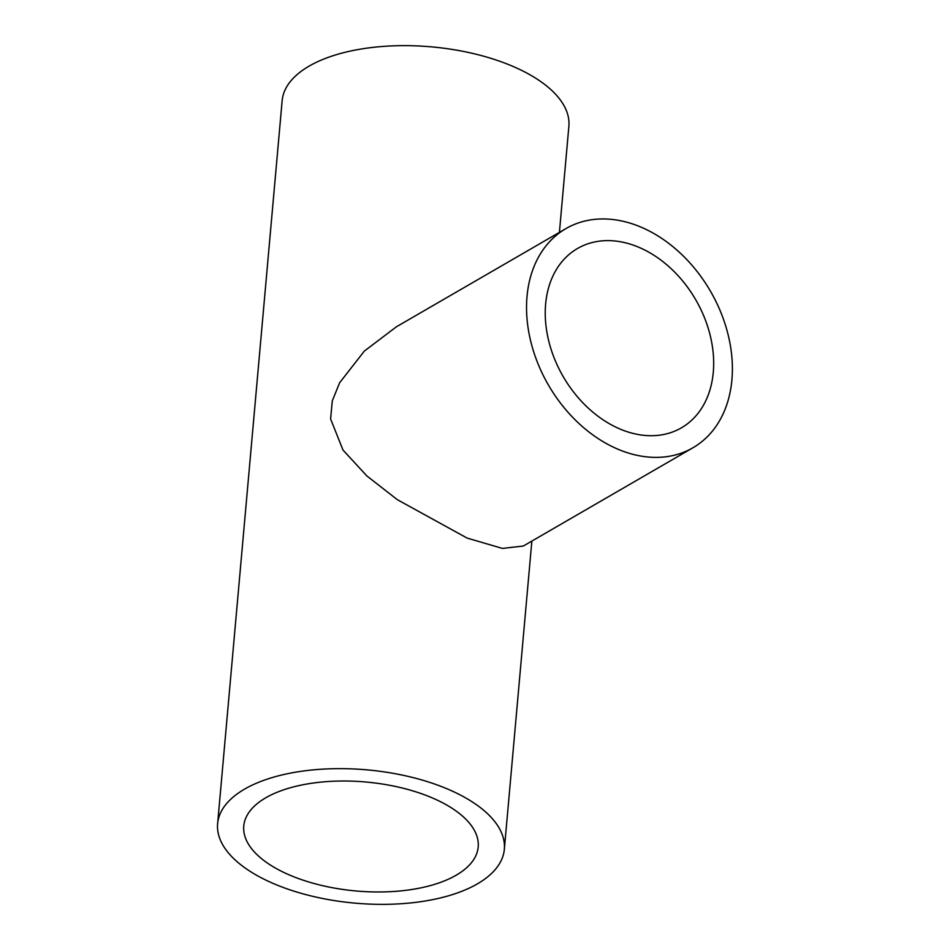 <?xml version="1.0" encoding="UTF-8"?>
<svg xmlns="http://www.w3.org/2000/svg" width="950" height="950" viewBox="0 0 950 950"><rect width="100%" height="100%" fill="white"/><g stroke="black" fill="none" stroke-linecap="round" stroke-linejoin="round"><path stroke-width="1.43" d="M637.616 246.774A103.633 76.594 59.9 0 0 577.517 248.496A103.633 76.594 59.9 0 0 548.613 340.48A103.633 76.594 59.9 0 0 621.3 429.554A103.633 76.594 59.9 0 0 681.399 427.844A103.633 76.594 59.9 0 0 710.303 335.861A103.633 76.594 59.9 0 0 637.616 246.774M619.495 449.861A126.659 93.623 59.9 0 0 692.942 447.771A126.659 93.623 59.9 0 0 728.27 335.338A126.659 93.623 59.9 0 0 639.433 226.468A126.659 93.623 59.9 0 0 565.974 228.57A126.659 93.623 59.9 0 0 530.658 340.991A126.659 93.623 59.9 0 0 619.495 449.861M565.974 228.57L396.399 326.8L364.361 351.072L339.649 382.731L332.298 400.829L330.612 418.974L342.986 450.039L366.854 475.938L397.361 499.7L467.162 538.104L502.443 548.423L523.379 546.001L692.942 447.771M292.398 876.221A117.681 54.696 5.1 0 1 243.77 826.037A117.681 54.696 5.1 0 1 309.7 783.56A117.681 54.696 5.1 0 1 429.566 796.765A117.681 54.696 5.1 0 1 478.194 846.961A117.681 54.696 5.1 0 1 412.276 889.426A117.681 54.696 5.1 0 1 292.398 876.221M217.621 823.697A143.925 66.904 5.1 0 1 298.252 771.756A143.925 66.904 5.1 0 1 444.873 787.906A143.925 66.904 5.1 0 1 504.343 849.288A143.925 66.904 5.1 0 1 423.712 901.241A143.925 66.904 5.1 0 1 277.103 885.091A143.925 66.904 5.1 0 1 217.621 823.697L282.15 100.712A143.925 66.904 5.1 0 1 362.781 48.759A143.925 66.904 5.1 0 1 509.39 64.909A143.925 66.904 5.1 0 1 568.872 126.302L559.408 232.382M531.857 541.084L504.343 849.288"/></g></svg>

